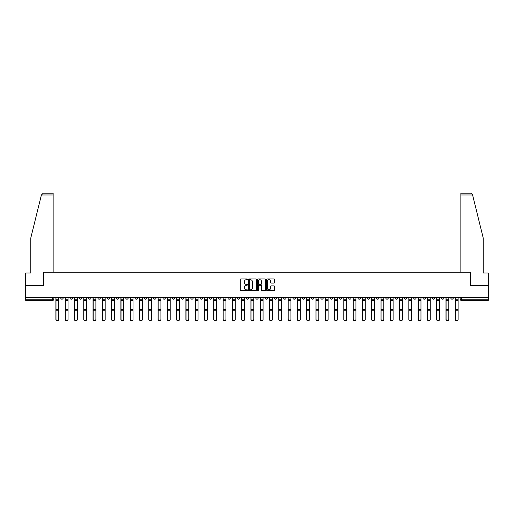 <?xml version="1.0" encoding="UTF-8"?>
<svg xmlns="http://www.w3.org/2000/svg" width="514" height="514" viewBox="0 0 514 514"><rect width="100%" height="100%" fill="white"/><g stroke="black" fill="none" stroke-linecap="round" stroke-linejoin="round"><path stroke-width="0.77" d="M247.472 279.34A0.411 0.411 0 0 0 247.067 278.929L240.854 278.929A0.585 0.585 0 0 0 240.269 279.513L240.269 290.031A0.585 0.585 0 0 0 240.854 290.616L247.067 290.616A0.411 0.411 0 0 0 247.472 290.211A0.411 0.411 0 0 0 247.067 289.8L246.264 289.8A1.87 1.87 0 0 1 244.394 287.93L244.394 287.056A1.87 1.87 0 0 1 246.264 285.186L247.067 285.186A0.411 0.411 0 0 0 247.472 284.775A0.411 0.411 0 0 0 247.067 284.364L246.264 284.364A1.87 1.87 0 0 1 244.394 282.494L244.394 281.621A1.87 1.87 0 0 1 246.264 279.751L247.067 279.751A0.411 0.411 0 0 0 247.472 279.34M367.259 297.336L367.259 297.991L369.643 297.991A1.189 1.189 0 0 1 368.454 299.18A1.189 1.189 0 0 1 367.259 297.991L367.259 297.336M311.535 297.336L311.535 297.991L313.919 297.991A1.189 1.189 0 0 1 312.724 299.18A1.189 1.189 0 0 1 311.535 297.991L311.535 297.336M302.245 297.336L302.245 297.991L304.629 297.991A1.189 1.189 0 0 1 303.44 299.18A1.189 1.189 0 0 1 302.245 297.991L302.245 297.336M246.521 297.336L246.521 297.991L248.904 297.991A1.189 1.189 0 0 1 247.709 299.18A1.189 1.189 0 0 1 246.521 297.991L246.521 297.336M237.237 297.336L237.237 297.991L239.614 297.991A1.189 1.189 0 0 1 238.425 299.18A1.189 1.189 0 0 1 237.237 297.991L237.237 297.336M227.946 297.336L227.946 297.991L230.33 297.991A1.189 1.189 0 0 1 229.135 299.18A1.189 1.189 0 0 1 227.946 297.991L227.946 297.336M209.371 297.336L209.371 297.991L211.755 297.991A1.189 1.189 0 0 1 210.56 299.18A1.189 1.189 0 0 1 209.371 297.991L209.371 297.336M190.797 297.991L190.797 297.336L190.797 297.991A1.189 1.189 0 0 0 191.985 299.18A1.189 1.189 0 0 1 190.797 297.991L193.174 297.991A1.189 1.189 0 0 1 191.985 299.18A1.189 1.189 0 0 0 193.174 297.991L193.174 297.336L193.174 297.991M181.506 297.991L181.506 297.336L181.506 297.991A1.189 1.189 0 0 0 182.701 299.18A1.189 1.189 0 0 1 181.506 297.991L183.89 297.991A1.189 1.189 0 0 1 182.701 299.18M172.222 297.991L172.222 297.336L172.222 297.991A1.189 1.189 0 0 0 173.411 299.18A1.189 1.189 0 0 1 172.222 297.991L174.599 297.991A1.189 1.189 0 0 1 173.411 299.18A1.189 1.189 0 0 0 174.599 297.991L174.599 297.336L174.599 297.991M162.932 297.336L162.932 297.991L165.315 297.991A1.189 1.189 0 0 1 164.12 299.18A1.189 1.189 0 0 1 162.932 297.991L162.932 297.336M153.647 297.336L153.647 297.991L156.025 297.991A1.189 1.189 0 0 1 154.836 299.18A1.189 1.189 0 0 1 153.647 297.991L153.647 297.336M144.357 297.336L144.357 297.991L146.741 297.991A1.189 1.189 0 0 1 145.546 299.18A1.189 1.189 0 0 1 144.357 297.991L144.357 297.336M135.066 297.991L135.066 297.336L135.066 297.991A1.189 1.189 0 0 0 136.261 299.18A1.189 1.189 0 0 1 135.066 297.991L137.45 297.991A1.189 1.189 0 0 1 136.261 299.18M116.492 297.991L116.492 297.336L116.492 297.991A1.189 1.189 0 0 0 117.687 299.18A1.189 1.189 0 0 1 116.492 297.991L118.875 297.991A1.189 1.189 0 0 1 117.687 299.18A1.189 1.189 0 0 0 118.875 297.991L118.875 297.336L118.875 297.991M107.208 297.991L107.208 297.336L107.208 297.991A1.189 1.189 0 0 0 108.396 299.18A1.189 1.189 0 0 1 107.208 297.991L109.585 297.991A1.189 1.189 0 0 1 108.396 299.18A1.189 1.189 0 0 0 109.585 297.991L109.585 297.336L109.585 297.991M97.917 297.991L97.917 297.336L97.917 297.991A1.189 1.189 0 0 0 99.106 299.18A1.189 1.189 0 0 1 97.917 297.991L100.301 297.991A1.189 1.189 0 0 1 99.106 299.18A1.189 1.189 0 0 0 100.301 297.991L100.301 297.336L100.301 297.991M88.633 297.991L88.633 297.336L88.633 297.991A1.189 1.189 0 0 0 89.822 299.18A1.189 1.189 0 0 1 88.633 297.991L91.01 297.991A1.189 1.189 0 0 1 89.822 299.18M79.342 297.991L79.342 297.336L79.342 297.991A1.189 1.189 0 0 0 80.531 299.18A1.189 1.189 0 0 1 79.342 297.991L81.726 297.991A1.189 1.189 0 0 1 80.531 299.18A1.189 1.189 0 0 0 81.726 297.991L81.726 297.336L81.726 297.991M70.052 297.991L70.052 297.336L70.052 297.991A1.189 1.189 0 0 0 71.247 299.18A1.189 1.189 0 0 1 70.052 297.991L72.435 297.991A1.189 1.189 0 0 1 71.247 299.18A1.189 1.189 0 0 0 72.435 297.991L72.435 297.336L72.435 297.991M274.078 283.053A0.585 0.585 0 0 0 274.662 282.469L274.662 279.513A0.585 0.585 0 0 0 274.078 278.929L267.184 278.929A0.585 0.585 0 0 0 266.599 279.513L266.599 290.031A0.585 0.585 0 0 0 267.184 290.616L274.078 290.616A0.585 0.585 0 0 0 274.662 290.031L274.662 286.471A0.585 0.585 0 0 0 274.078 285.887L271.129 285.887A0.585 0.585 0 0 0 270.544 286.471L270.544 288.238A1.561 1.561 0 0 1 268.983 289.8A1.561 1.561 0 0 1 267.415 288.238L267.415 281.312A1.561 1.561 0 0 1 268.983 279.751A1.561 1.561 0 0 1 270.544 281.312L270.544 282.469A0.585 0.585 0 0 0 271.129 283.053L274.078 283.053M41.396 194.992L43.234 193.206L53.148 193.206L53.148 194.992L41.396 194.992L30.821 237.86L30.821 272.985L25.7 272.985L25.7 285.488L43.439 285.488L43.439 272.214L470.561 272.214L470.561 285.488L488.3 285.488L488.3 297.336L25.7 297.336L25.7 299.18L53.861 299.18L53.861 297.336L53.861 299.18A1.189 1.189 0 0 1 52.672 300.375L25.7 300.375L25.7 299.18M25.7 285.488L25.7 297.336M256.486 279.513A0.585 0.585 0 0 0 255.901 278.929L249.007 278.929A0.585 0.585 0 0 0 248.423 279.513L248.423 290.031A0.585 0.585 0 0 0 249.007 290.616L255.901 290.616A0.585 0.585 0 0 0 256.486 290.031L256.486 279.513M258.099 278.929L264.993 278.929A0.585 0.585 0 0 1 265.577 279.513L265.577 290.031A0.585 0.585 0 0 1 264.993 290.616L262.037 290.616A0.585 0.585 0 0 1 261.459 290.031L261.459 285.771A0.585 0.585 0 0 0 260.874 285.186L258.915 285.186A0.585 0.585 0 0 0 258.33 285.771L258.33 290.211A0.411 0.411 0 0 1 257.919 290.616A0.411 0.411 0 0 1 257.514 290.211L257.514 279.513A0.585 0.585 0 0 1 258.099 278.929M460.139 297.336L460.139 299.18L488.3 299.18L488.3 300.375L461.328 300.375A1.189 1.189 0 0 1 460.139 299.18M488.3 297.336L488.3 299.18M453.232 297.336L453.232 297.991A1.189 1.189 0 0 1 452.044 299.18A1.189 1.189 0 0 1 450.849 297.991L453.232 297.991M450.849 297.336L450.849 297.991M443.948 297.336L443.948 297.991A1.189 1.189 0 0 1 442.753 299.18A1.189 1.189 0 0 1 441.565 297.991A1.189 1.189 0 0 0 442.753 299.18A1.189 1.189 0 0 0 443.948 297.991L441.565 297.991L441.565 297.336M434.658 297.336L434.658 297.991A1.189 1.189 0 0 1 433.469 299.18A1.189 1.189 0 0 1 432.274 297.991L434.658 297.991M432.274 297.336L432.274 297.991M425.367 297.336L425.367 297.991A1.189 1.189 0 0 1 424.178 299.18A1.189 1.189 0 0 1 422.99 297.991L425.367 297.991M422.99 297.336L422.99 297.991M416.083 297.991L416.083 297.336L416.083 297.991A1.189 1.189 0 0 1 414.894 299.18A1.189 1.189 0 0 1 413.699 297.991L416.083 297.991A1.189 1.189 0 0 1 414.894 299.18M413.699 297.336L413.699 297.991M406.792 297.336L406.792 297.991A1.189 1.189 0 0 1 405.604 299.18A1.189 1.189 0 0 1 404.415 297.991A1.189 1.189 0 0 0 405.604 299.18M404.415 297.336L404.415 297.991L406.792 297.991M397.508 297.336L397.508 297.991A1.189 1.189 0 0 1 396.313 299.18A1.189 1.189 0 0 1 395.125 297.991L397.508 297.991A1.189 1.189 0 0 1 396.313 299.18M395.125 297.336L395.125 297.991M388.218 297.336L388.218 297.991A1.189 1.189 0 0 1 387.029 299.18A1.189 1.189 0 0 1 385.841 297.991A1.189 1.189 0 0 0 387.029 299.18M385.841 297.336L385.841 297.991L388.218 297.991M378.934 297.336L378.934 297.991A1.189 1.189 0 0 1 377.739 299.18A1.189 1.189 0 0 1 376.55 297.991L378.934 297.991M376.55 297.336L376.55 297.991M369.643 297.336L369.643 297.991A1.189 1.189 0 0 1 368.454 299.18M360.353 297.336L360.353 297.991A1.189 1.189 0 0 1 359.164 299.18A1.189 1.189 0 0 1 357.975 297.991L360.353 297.991M357.975 297.336L357.975 297.991M351.068 297.336L351.068 297.991A1.189 1.189 0 0 1 349.88 299.18A1.189 1.189 0 0 1 348.685 297.991L351.068 297.991M348.685 297.336L348.685 297.991M341.778 297.336L341.778 297.991A1.189 1.189 0 0 1 340.589 299.18A1.189 1.189 0 0 1 339.401 297.991A1.189 1.189 0 0 0 340.589 299.18M339.401 297.336L339.401 297.991L341.778 297.991M332.494 297.336L332.494 297.991A1.189 1.189 0 0 1 331.299 299.18A1.189 1.189 0 0 1 330.11 297.991L332.494 297.991M330.11 297.336L330.11 297.991M323.203 297.336L323.203 297.991A1.189 1.189 0 0 1 322.015 299.18A1.189 1.189 0 0 1 320.826 297.991L323.203 297.991M320.826 297.336L320.826 297.991M313.919 297.336L313.919 297.991M304.629 297.336L304.629 297.991L304.629 297.336M295.344 297.336L295.344 297.991A1.189 1.189 0 0 1 294.149 299.18A1.189 1.189 0 0 1 292.961 297.991L295.344 297.991M292.961 297.336L292.961 297.991M286.054 297.336L286.054 297.991A1.189 1.189 0 0 1 284.865 299.18A1.189 1.189 0 0 1 283.67 297.991L286.054 297.991M283.67 297.336L283.67 297.991M276.763 297.336L276.763 297.991A1.189 1.189 0 0 1 275.575 299.18A1.189 1.189 0 0 1 274.386 297.991L276.763 297.991M274.386 297.336L274.386 297.991M267.479 297.336L267.479 297.991A1.189 1.189 0 0 1 266.291 299.18A1.189 1.189 0 0 1 265.096 297.991L267.479 297.991M265.096 297.336L265.096 297.991M258.189 297.336L258.189 297.991A1.189 1.189 0 0 1 257 299.18A1.189 1.189 0 0 1 255.811 297.991L258.189 297.991M255.811 297.336L255.811 297.991M248.904 297.336L248.904 297.991A1.189 1.189 0 0 1 247.709 299.18M239.614 297.336L239.614 297.991M230.33 297.991L230.33 297.336L230.33 297.991A1.189 1.189 0 0 1 229.135 299.18M221.039 297.336L221.039 297.991A1.189 1.189 0 0 1 219.851 299.18A1.189 1.189 0 0 1 218.656 297.991A1.189 1.189 0 0 0 219.851 299.18A1.189 1.189 0 0 0 221.039 297.991L218.656 297.991L218.656 297.336M211.755 297.991L211.755 297.336L211.755 297.991A1.189 1.189 0 0 1 210.56 299.18M202.465 297.336L202.465 297.991A1.189 1.189 0 0 1 201.276 299.18A1.189 1.189 0 0 1 200.081 297.991A1.189 1.189 0 0 0 201.276 299.18M200.081 297.336L200.081 297.991L202.465 297.991M183.89 297.336L183.89 297.991L183.89 297.336M165.315 297.991L165.315 297.336L165.315 297.991A1.189 1.189 0 0 1 164.12 299.18M156.025 297.991L156.025 297.336L156.025 297.991A1.189 1.189 0 0 1 154.836 299.18M146.741 297.991L146.741 297.336L146.741 297.991A1.189 1.189 0 0 1 145.546 299.18M137.45 297.336L137.45 297.991L137.45 297.336M128.159 297.991L128.159 297.336L128.159 297.991A1.189 1.189 0 0 1 126.971 299.18A1.189 1.189 0 0 1 125.782 297.991L128.159 297.991A1.189 1.189 0 0 1 126.971 299.18M125.782 297.336L125.782 297.991M91.01 297.336L91.01 297.991L91.01 297.336M63.151 297.336L63.151 297.991A1.189 1.189 0 0 1 61.956 299.18A1.189 1.189 0 0 1 60.768 297.991A1.189 1.189 0 0 0 61.956 299.18A1.189 1.189 0 0 0 63.151 297.991L63.151 297.336M60.768 297.336L60.768 297.991L63.151 297.991M52.672 297.336L52.672 300.375A1.189 1.189 0 0 0 53.861 299.18M249.65 279.751A0.411 0.411 0 0 0 249.245 280.156L249.245 289.388A0.411 0.411 0 0 0 249.65 289.8L250.498 289.8A1.87 1.87 0 0 0 252.368 287.93L252.368 281.621A1.87 1.87 0 0 0 250.498 279.751L249.65 279.751M261.459 281.344A1.561 1.561 0 0 0 259.891 279.777A1.561 1.561 0 0 0 258.33 281.344L258.33 283.779A0.585 0.585 0 0 0 258.915 284.364L260.874 284.364A0.585 0.585 0 0 0 261.459 283.779L261.459 281.344M55.885 297.336L55.885 319.477A1.369 1.317 180 0 0 57.311 320.794M58.744 319.265L58.744 319.477A1.369 1.317 180 0 1 57.375 320.794A1.369 1.317 180 0 1 56.007 319.477L56.007 319.265A1.369 1.317 0 0 0 57.375 320.588A1.369 1.317 0 0 0 58.744 319.265L58.744 310.784L56.007 310.784L56.007 319.265M56.007 297.336L56.007 310.784M58.744 297.336L58.744 310.784M65.175 297.336L65.175 319.477A1.369 1.317 180 0 0 66.602 320.794M74.459 297.336L74.459 319.477A1.369 1.317 180 0 0 75.892 320.794M53.148 272.214L53.148 194.992M43.382 285.488L43.439 272.214M488.3 285.488L488.3 272.985L483.179 272.985L483.179 237.86L472.501 194.568L470.766 193.206L460.852 193.206L460.852 272.214M470.618 285.488L470.561 272.214M68.028 319.265L68.028 319.477A1.369 1.317 180 0 1 66.659 320.794A1.369 1.317 180 0 1 65.291 319.477L65.291 319.265A1.369 1.317 0 0 0 66.659 320.588A1.369 1.317 0 0 0 68.028 319.265L68.028 310.784L65.291 310.784L65.291 319.265M65.291 297.336L65.291 310.784M68.028 297.336L68.028 310.784M77.318 319.265L77.318 319.477A1.369 1.317 180 0 1 75.95 320.794A1.369 1.317 180 0 1 74.581 319.477L74.581 319.265A1.369 1.317 0 0 0 75.95 320.588A1.369 1.317 0 0 0 77.318 319.265L77.318 310.784L74.581 310.784L74.581 319.265M74.581 297.336L74.581 310.784M77.318 297.336L77.318 310.784M83.75 297.336L83.75 319.477A1.369 1.317 180 0 0 85.176 320.794M93.034 297.336L93.034 319.477A1.369 1.317 180 0 0 94.467 320.794M102.325 297.336L102.325 319.477A1.369 1.317 180 0 0 103.751 320.794M86.609 319.265L86.609 319.477A1.369 1.317 180 0 1 85.234 320.794A1.369 1.317 180 0 1 83.866 319.477L83.866 319.265A1.369 1.317 0 0 0 85.234 320.588A1.369 1.317 0 0 0 86.609 319.265L86.609 310.784L83.866 310.784L83.866 319.265M83.866 297.336L83.866 310.784M86.609 297.336L86.609 310.784M95.893 319.265L95.893 319.477A1.369 1.317 180 0 1 94.525 320.794A1.369 1.317 180 0 1 93.156 319.477L93.156 319.265A1.369 1.317 0 0 0 94.525 320.588A1.369 1.317 0 0 0 95.893 319.265L95.893 310.784L93.156 310.784L93.156 319.265M93.156 297.336L93.156 310.784M95.893 297.336L95.893 310.784M105.184 319.265L105.184 319.477A1.369 1.317 180 0 1 103.815 320.794A1.369 1.317 180 0 1 102.44 319.477L102.44 319.265A1.369 1.317 0 0 0 103.815 320.588A1.369 1.317 0 0 0 105.184 319.265L105.184 310.784L102.44 310.784L102.44 319.265M102.44 297.336L102.44 310.784M105.184 297.336L105.184 310.784M111.609 297.336L111.609 319.477A1.369 1.317 180 0 0 113.041 320.794M114.468 319.265L114.468 319.477A1.369 1.317 180 0 1 113.099 320.794A1.369 1.317 180 0 1 111.731 319.477L111.731 319.265A1.369 1.317 0 0 0 113.099 320.588A1.369 1.317 0 0 0 114.468 319.265L114.468 310.784L111.731 310.784L111.731 319.265M111.731 297.336L111.731 310.784M114.468 297.336L114.468 310.784M120.899 297.336L120.899 319.477A1.369 1.317 180 0 0 122.326 320.794M123.758 319.265L123.758 319.477A1.369 1.317 180 0 1 122.39 320.794A1.369 1.317 180 0 1 121.021 319.477L121.021 319.265A1.369 1.317 0 0 0 122.39 320.588A1.369 1.317 0 0 0 123.758 319.265L123.758 310.784L121.021 310.784L121.021 319.265M121.021 297.336L121.021 310.784M123.758 297.336L123.758 310.784M130.19 297.336L130.19 319.477A1.369 1.317 180 0 0 131.616 320.794M133.042 319.265L133.042 319.477A1.369 1.317 180 0 1 131.674 320.794A1.369 1.317 180 0 1 130.305 319.477L130.305 319.265A1.369 1.317 0 0 0 131.674 320.588A1.369 1.317 0 0 0 133.042 319.265L133.042 310.784L130.305 310.784L130.305 319.265M130.305 297.336L130.305 310.784M133.042 297.336L133.042 310.784M139.474 297.336L139.474 319.477A1.369 1.317 180 0 0 140.907 320.794M142.333 319.265L142.333 319.477A1.369 1.317 180 0 1 140.964 320.794A1.369 1.317 180 0 1 139.596 319.477L139.596 319.265A1.369 1.317 0 0 0 140.964 320.588A1.369 1.317 0 0 0 142.333 319.265L142.333 310.784L139.596 310.784L139.596 319.265M139.596 297.336L139.596 310.784M142.333 297.336L142.333 310.784M148.764 297.336L148.764 319.477A1.369 1.317 180 0 0 150.191 320.794M151.617 319.265L151.617 319.477A1.369 1.317 180 0 1 150.249 320.794A1.369 1.317 180 0 1 148.88 319.477L148.88 319.265A1.369 1.317 0 0 0 150.249 320.588A1.369 1.317 0 0 0 151.617 319.265L151.617 310.784L148.88 310.784L148.88 319.265M148.88 297.336L148.88 310.784M151.617 297.336L151.617 310.784M158.049 297.336L158.049 319.477A1.369 1.317 180 0 0 159.481 320.794M160.908 319.265L160.908 319.477A1.369 1.317 180 0 1 159.539 320.794A1.369 1.317 180 0 1 158.171 319.477L158.171 319.265A1.369 1.317 0 0 0 159.539 320.588A1.369 1.317 0 0 0 160.908 319.265L160.908 310.784L158.171 310.784L158.171 319.265M158.171 297.336L158.171 310.784M160.908 297.336L160.908 310.784M167.339 297.336L167.339 319.477A1.369 1.317 180 0 0 168.765 320.794M170.198 319.265L170.198 319.477A1.369 1.317 180 0 1 168.823 320.794A1.369 1.317 180 0 1 167.455 319.477L167.455 319.265A1.369 1.317 0 0 0 168.823 320.588A1.369 1.317 0 0 0 170.198 319.265L170.198 310.784L167.455 310.784L167.455 319.265M167.455 297.336L167.455 310.784M170.198 297.336L170.198 310.784M176.623 297.336L176.623 319.477A1.369 1.317 180 0 0 178.056 320.794M179.482 319.265L179.482 319.477A1.369 1.317 180 0 1 178.114 320.794A1.369 1.317 180 0 1 176.745 319.477L176.745 319.265A1.369 1.317 0 0 0 178.114 320.588A1.369 1.317 0 0 0 179.482 319.265L179.482 310.784L176.745 310.784L176.745 319.265M176.745 297.336L176.745 310.784M179.482 297.336L179.482 310.784M185.914 297.336L185.914 319.477A1.369 1.317 180 0 0 187.34 320.794M188.773 319.265L188.773 319.477A1.369 1.317 180 0 1 187.404 320.794A1.369 1.317 180 0 1 186.029 319.477L186.029 319.265A1.369 1.317 0 0 0 187.404 320.588A1.369 1.317 0 0 0 188.773 319.265L188.773 310.784L186.029 310.784L186.029 319.265M186.029 297.336L186.029 310.784M188.773 297.336L188.773 310.784M195.198 297.336L195.198 319.477A1.369 1.317 180 0 0 196.631 320.794M198.057 319.265L198.057 319.477A1.369 1.317 180 0 1 196.689 320.794A1.369 1.317 180 0 1 195.32 319.477L195.32 319.265A1.369 1.317 0 0 0 196.689 320.588A1.369 1.317 0 0 0 198.057 319.265L198.057 310.784L195.32 310.784L195.32 319.265M195.32 297.336L195.32 310.784M198.057 297.336L198.057 310.784M204.488 297.336L204.488 319.477A1.369 1.317 180 0 0 205.915 320.794M207.348 319.265L207.348 319.477A1.369 1.317 180 0 1 205.979 320.794A1.369 1.317 180 0 1 204.611 319.477L204.611 319.265A1.369 1.317 0 0 0 205.979 320.588A1.369 1.317 0 0 0 207.348 319.265L207.348 310.784L204.611 310.784L204.611 319.265M204.611 297.336L204.611 310.784M207.348 297.336L207.348 310.784M213.779 297.336L213.779 319.477A1.369 1.317 180 0 0 215.205 320.794M216.632 319.265L216.632 319.477A1.369 1.317 180 0 1 215.263 320.794A1.369 1.317 180 0 1 213.895 319.477L213.895 319.265A1.369 1.317 0 0 0 215.263 320.588A1.369 1.317 0 0 0 216.632 319.265L216.632 310.784L213.895 310.784L213.895 319.265M213.895 297.336L213.895 310.784M216.632 297.336L216.632 310.784M223.063 297.336L223.063 319.477A1.369 1.317 180 0 0 224.496 320.794M225.922 319.265L225.922 319.477A1.369 1.317 180 0 1 224.554 320.794A1.369 1.317 180 0 1 223.185 319.477L223.185 319.265A1.369 1.317 0 0 0 224.554 320.588A1.369 1.317 0 0 0 225.922 319.265L225.922 310.784L223.185 310.784L223.185 319.265M223.185 297.336L223.185 310.784M225.922 297.336L225.922 310.784M232.354 297.336L232.354 319.477A1.369 1.317 180 0 0 233.78 320.794M235.206 319.265L235.206 319.477A1.369 1.317 180 0 1 233.838 320.794A1.369 1.317 180 0 1 232.469 319.477L232.469 319.265A1.369 1.317 0 0 0 233.838 320.588A1.369 1.317 0 0 0 235.206 319.265L235.206 310.784L232.469 310.784L232.469 319.265M232.469 297.336L232.469 310.784M235.206 297.336L235.206 310.784M241.638 297.336L241.638 319.477A1.369 1.317 180 0 0 243.071 320.794M244.497 319.265L244.497 319.477A1.369 1.317 180 0 1 243.128 320.794A1.369 1.317 180 0 1 241.76 319.477L241.76 319.265A1.369 1.317 0 0 0 243.128 320.588A1.369 1.317 0 0 0 244.497 319.265L244.497 310.784L241.76 310.784L241.76 319.265M241.76 297.336L241.76 310.784M244.497 297.336L244.497 310.784M250.928 297.336L250.928 319.477A1.369 1.317 180 0 0 252.355 320.794M253.787 319.265L253.787 319.477A1.369 1.317 180 0 1 252.413 320.794A1.369 1.317 180 0 1 251.044 319.477L251.044 319.265A1.369 1.317 0 0 0 252.413 320.588A1.369 1.317 0 0 0 253.787 319.265L253.787 310.784L251.044 310.784L251.044 319.265M251.044 297.336L251.044 310.784M253.787 297.336L253.787 310.784M260.212 297.336L260.212 319.477A1.369 1.317 180 0 0 261.645 320.794M263.072 319.265L263.072 319.477A1.369 1.317 180 0 1 261.703 320.794A1.369 1.317 180 0 1 260.335 319.477L260.335 319.265A1.369 1.317 0 0 0 261.703 320.588A1.369 1.317 0 0 0 263.072 319.265L263.072 310.784L260.335 310.784L260.335 319.265M260.335 297.336L260.335 310.784M263.072 297.336L263.072 310.784M269.503 297.336L269.503 319.477A1.369 1.317 180 0 0 270.929 320.794M272.362 319.265L272.362 319.477A1.369 1.317 180 0 1 270.994 320.794A1.369 1.317 180 0 1 269.619 319.477L269.619 319.265A1.369 1.317 0 0 0 270.994 320.588A1.369 1.317 0 0 0 272.362 319.265L272.362 310.784L269.619 310.784L269.619 319.265M269.619 297.336L269.619 310.784M272.362 297.336L272.362 310.784M278.794 297.336L278.794 319.477A1.369 1.317 180 0 0 280.22 320.794M281.646 319.265L281.646 319.477A1.369 1.317 180 0 1 280.278 320.794A1.369 1.317 180 0 1 278.909 319.477L278.909 319.265A1.369 1.317 0 0 0 280.278 320.588A1.369 1.317 0 0 0 281.646 319.265L281.646 310.784L278.909 310.784L278.909 319.265M278.909 297.336L278.909 310.784M281.646 297.336L281.646 310.784M288.078 297.336L288.078 319.477A1.369 1.317 180 0 0 289.504 320.794M290.937 319.265L290.937 319.477A1.369 1.317 180 0 1 289.568 320.794A1.369 1.317 180 0 1 288.2 319.477L288.2 319.265A1.369 1.317 0 0 0 289.568 320.588A1.369 1.317 0 0 0 290.937 319.265L290.937 310.784L288.2 310.784L288.2 319.265M288.2 297.336L288.2 310.784M290.937 297.336L290.937 310.784M297.368 297.336L297.368 319.477A1.369 1.317 180 0 0 298.795 320.794M300.221 319.265L300.221 319.477A1.369 1.317 180 0 1 298.852 320.794A1.369 1.317 180 0 1 297.484 319.477L297.484 319.265A1.369 1.317 0 0 0 298.852 320.588A1.369 1.317 0 0 0 300.221 319.265L300.221 310.784L297.484 310.784L297.484 319.265M297.484 297.336L297.484 310.784M300.221 297.336L300.221 310.784M306.652 297.336L306.652 319.477A1.369 1.317 180 0 0 308.085 320.794M309.512 319.265L309.512 319.477A1.369 1.317 180 0 1 308.143 320.794A1.369 1.317 180 0 1 306.774 319.477L306.774 319.265A1.369 1.317 0 0 0 308.143 320.588A1.369 1.317 0 0 0 309.512 319.265L309.512 310.784L306.774 310.784L306.774 319.265M306.774 297.336L306.774 310.784M309.512 297.336L309.512 310.784M315.943 297.336L315.943 319.477A1.369 1.317 180 0 0 317.369 320.794M318.802 319.265L318.802 319.477A1.369 1.317 180 0 1 317.427 320.794A1.369 1.317 180 0 1 316.059 319.477L316.059 319.265A1.369 1.317 0 0 0 317.427 320.588A1.369 1.317 0 0 0 318.802 319.265L318.802 310.784L316.059 310.784L316.059 319.265M316.059 297.336L316.059 310.784M318.802 297.336L318.802 310.784M325.227 297.336L325.227 319.477A1.369 1.317 180 0 0 326.66 320.794M328.086 319.265L328.086 319.477A1.369 1.317 180 0 1 326.718 320.794A1.369 1.317 180 0 1 325.349 319.477L325.349 319.265A1.369 1.317 0 0 0 326.718 320.588A1.369 1.317 0 0 0 328.086 319.265L328.086 310.784L325.349 310.784L325.349 319.265M325.349 297.336L325.349 310.784M328.086 297.336L328.086 310.784M334.518 297.336L334.518 319.477A1.369 1.317 180 0 0 335.944 320.794M337.377 319.265L337.377 319.477A1.369 1.317 180 0 1 336.008 320.794A1.369 1.317 180 0 1 334.633 319.477L334.633 319.265A1.369 1.317 0 0 0 336.008 320.588A1.369 1.317 0 0 0 337.377 319.265L337.377 310.784L334.633 310.784L334.633 319.265M334.633 297.336L334.633 310.784M337.377 297.336L337.377 310.784M343.802 297.336L343.802 319.477A1.369 1.317 180 0 0 345.235 320.794M346.661 319.265L346.661 319.477A1.369 1.317 180 0 1 345.292 320.794A1.369 1.317 180 0 1 343.924 319.477L343.924 319.265A1.369 1.317 0 0 0 345.292 320.588A1.369 1.317 0 0 0 346.661 319.265L346.661 310.784L343.924 310.784L343.924 319.265M343.924 297.336L343.924 310.784M346.661 297.336L346.661 310.784M353.092 297.336L353.092 319.477A1.369 1.317 180 0 0 354.519 320.794M355.951 319.265L355.951 319.477A1.369 1.317 180 0 1 354.583 320.794A1.369 1.317 180 0 1 353.214 319.477L353.214 319.265A1.369 1.317 0 0 0 354.583 320.588A1.369 1.317 0 0 0 355.951 319.265L355.951 310.784L353.214 310.784L353.214 319.265M353.214 297.336L353.214 310.784M355.951 297.336L355.951 310.784M362.383 297.336L362.383 319.477A1.369 1.317 180 0 0 363.809 320.794M365.236 319.265L365.236 319.477A1.369 1.317 180 0 1 363.867 320.794A1.369 1.317 180 0 1 362.498 319.477L362.498 319.265A1.369 1.317 0 0 0 363.867 320.588A1.369 1.317 0 0 0 365.236 319.265L365.236 310.784L362.498 310.784L362.498 319.265M362.498 297.336L362.498 310.784M365.236 297.336L365.236 310.784M371.667 297.336L371.667 319.477A1.369 1.317 180 0 0 373.093 320.794M374.526 319.265L374.526 319.477A1.369 1.317 180 0 1 373.158 320.794A1.369 1.317 180 0 1 371.789 319.477L371.789 319.265A1.369 1.317 0 0 0 373.158 320.588A1.369 1.317 0 0 0 374.526 319.265L374.526 310.784L371.789 310.784L371.789 319.265M371.789 297.336L371.789 310.784M374.526 297.336L374.526 310.784M380.958 297.336L380.958 319.477A1.369 1.317 180 0 0 382.384 320.794M383.81 319.265L383.81 319.477A1.369 1.317 180 0 1 382.442 320.794A1.369 1.317 180 0 1 381.073 319.477L381.073 319.265A1.369 1.317 0 0 0 382.442 320.588A1.369 1.317 0 0 0 383.81 319.265L383.81 310.784L381.073 310.784L381.073 319.265M381.073 297.336L381.073 310.784M383.81 297.336L383.81 310.784M390.242 297.336L390.242 319.477A1.369 1.317 180 0 0 391.674 320.794M393.101 319.265L393.101 319.477A1.369 1.317 180 0 1 391.732 320.794A1.369 1.317 180 0 1 390.364 319.477L390.364 319.265A1.369 1.317 0 0 0 391.732 320.588A1.369 1.317 0 0 0 393.101 319.265L393.101 310.784L390.364 310.784L390.364 319.265M390.364 297.336L390.364 310.784M393.101 297.336L393.101 310.784M399.532 297.336L399.532 319.477A1.369 1.317 180 0 0 400.959 320.794M402.391 319.265L402.391 319.477A1.369 1.317 180 0 1 401.016 320.794A1.369 1.317 180 0 1 399.648 319.477L399.648 319.265A1.369 1.317 0 0 0 401.016 320.588A1.369 1.317 0 0 0 402.391 319.265L402.391 310.784L399.648 310.784L399.648 319.265M399.648 297.336L399.648 310.784M402.391 297.336L402.391 310.784M408.816 297.336L408.816 319.477A1.369 1.317 180 0 0 410.249 320.794M411.675 319.265L411.675 319.477A1.369 1.317 180 0 1 410.307 320.794A1.369 1.317 180 0 1 408.938 319.477L408.938 319.265A1.369 1.317 0 0 0 410.307 320.588A1.369 1.317 0 0 0 411.675 319.265L411.675 310.784L408.938 310.784L408.938 319.265M408.938 297.336L408.938 310.784M411.675 297.336L411.675 310.784M418.107 297.336L418.107 319.477A1.369 1.317 180 0 0 419.533 320.794M420.966 319.265L420.966 319.477A1.369 1.317 180 0 1 419.597 320.794A1.369 1.317 180 0 1 418.223 319.477L418.223 319.265A1.369 1.317 0 0 0 419.597 320.588A1.369 1.317 0 0 0 420.966 319.265L420.966 310.784L418.223 310.784L418.223 319.265M418.223 297.336L418.223 310.784M420.966 297.336L420.966 310.784M427.391 297.336L427.391 319.477A1.369 1.317 180 0 0 428.824 320.794M430.25 319.265L430.25 319.477A1.369 1.317 180 0 1 428.882 320.794A1.369 1.317 180 0 1 427.513 319.477L427.513 319.265A1.369 1.317 0 0 0 428.882 320.588A1.369 1.317 0 0 0 430.25 319.265L430.25 310.784L427.513 310.784L427.513 319.265M427.513 297.336L427.513 310.784M430.25 297.336L430.25 310.784M436.682 297.336L436.682 319.477A1.369 1.317 180 0 0 438.108 320.794M439.541 319.265L439.541 319.477A1.369 1.317 180 0 1 438.172 320.794A1.369 1.317 180 0 1 436.804 319.477L436.804 319.265A1.369 1.317 0 0 0 438.172 320.588A1.369 1.317 0 0 0 439.541 319.265L439.541 310.784L436.804 310.784L436.804 319.265M436.804 297.336L436.804 310.784M439.541 297.336L439.541 310.784M445.972 297.336L445.972 319.477A1.369 1.317 180 0 0 447.398 320.794M448.825 319.265L448.825 319.477A1.369 1.317 180 0 1 447.456 320.794A1.369 1.317 180 0 1 446.088 319.477L446.088 319.265A1.369 1.317 0 0 0 447.456 320.588A1.369 1.317 0 0 0 448.825 319.265L448.825 310.784L446.088 310.784L446.088 319.265M446.088 297.336L446.088 310.784M448.825 297.336L448.825 310.784M455.256 297.336L455.256 319.477A1.369 1.317 180 0 0 456.689 320.794M458.115 319.265L458.115 319.477A1.369 1.317 180 0 1 456.747 320.794A1.369 1.317 180 0 1 455.378 319.477L455.378 319.265A1.369 1.317 0 0 0 456.747 320.588A1.369 1.317 0 0 0 458.115 319.265L458.115 310.784L455.378 310.784L455.378 319.265M455.378 297.336L455.378 310.784M458.115 297.336L458.115 310.784M461.328 297.336L461.328 300.375M55.885 299.18L58.744 299.18M58.744 309.351L56.007 309.351M58.744 300.619L56.007 300.619M65.175 299.18L68.028 299.18M74.459 299.18L77.318 299.18M472.604 194.992L460.852 194.992M68.028 309.351L65.291 309.351M68.028 300.619L65.291 300.619M77.318 309.351L74.581 309.351M77.318 300.619L74.581 300.619M83.75 299.18L86.609 299.18M93.034 299.18L95.893 299.18M102.325 299.18L105.184 299.18M86.609 309.351L83.866 309.351M86.609 300.619L83.866 300.619M95.893 309.351L93.156 309.351M95.893 300.619L93.156 300.619M105.184 309.351L102.44 309.351M105.184 300.619L102.44 300.619M111.609 299.18L114.468 299.18M114.468 309.351L111.731 309.351M114.468 300.619L111.731 300.619M120.899 299.18L123.758 299.18M123.758 309.351L121.021 309.351M123.758 300.619L121.021 300.619M130.19 299.18L133.042 299.18M133.042 309.351L130.305 309.351M133.042 300.619L130.305 300.619M139.474 299.18L142.333 299.18M142.333 309.351L139.596 309.351M142.333 300.619L139.596 300.619M148.764 299.18L151.617 299.18M151.617 309.351L148.88 309.351M151.617 300.619L148.88 300.619M158.049 299.18L160.908 299.18M160.908 309.351L158.171 309.351M160.908 300.619L158.171 300.619M167.339 299.18L170.198 299.18M170.198 309.351L167.455 309.351M170.198 300.619L167.455 300.619M176.623 299.18L179.482 299.18M179.482 309.351L176.745 309.351M179.482 300.619L176.745 300.619M185.914 299.18L188.773 299.18M188.773 309.351L186.029 309.351M188.773 300.619L186.029 300.619M195.198 299.18L198.057 299.18M198.057 309.351L195.32 309.351M198.057 300.619L195.32 300.619M204.488 299.18L207.348 299.18M207.348 309.351L204.611 309.351M207.348 300.619L204.611 300.619M213.779 299.18L216.632 299.18M216.632 309.351L213.895 309.351M216.632 300.619L213.895 300.619M223.063 299.18L225.922 299.18M225.922 309.351L223.185 309.351M225.922 300.619L223.185 300.619M232.354 299.18L235.206 299.18M235.206 309.351L232.469 309.351M235.206 300.619L232.469 300.619M241.638 299.18L244.497 299.18M244.497 309.351L241.76 309.351M244.497 300.619L241.76 300.619M250.928 299.18L253.787 299.18M253.787 309.351L251.044 309.351M253.787 300.619L251.044 300.619M260.212 299.18L263.072 299.18M263.072 309.351L260.335 309.351M263.072 300.619L260.335 300.619M269.503 299.18L272.362 299.18M272.362 309.351L269.619 309.351M272.362 300.619L269.619 300.619M278.794 299.18L281.646 299.18M281.646 309.351L278.909 309.351M281.646 300.619L278.909 300.619M288.078 299.18L290.937 299.18M290.937 309.351L288.2 309.351M290.937 300.619L288.2 300.619M297.368 299.18L300.221 299.18M300.221 309.351L297.484 309.351M300.221 300.619L297.484 300.619M306.652 299.18L309.512 299.18M309.512 309.351L306.774 309.351M309.512 300.619L306.774 300.619M315.943 299.18L318.802 299.18M318.802 309.351L316.059 309.351M318.802 300.619L316.059 300.619M325.227 299.18L328.086 299.18M328.086 309.351L325.349 309.351M328.086 300.619L325.349 300.619M334.518 299.18L337.377 299.18M337.377 309.351L334.633 309.351M337.377 300.619L334.633 300.619M343.802 299.18L346.661 299.18M346.661 309.351L343.924 309.351M346.661 300.619L343.924 300.619M353.092 299.18L355.951 299.18M355.951 309.351L353.214 309.351M355.951 300.619L353.214 300.619M362.383 299.18L365.236 299.18M365.236 309.351L362.498 309.351M365.236 300.619L362.498 300.619M371.667 299.18L374.526 299.18M374.526 309.351L371.789 309.351M374.526 300.619L371.789 300.619M380.958 299.18L383.81 299.18M383.81 309.351L381.073 309.351M383.81 300.619L381.073 300.619M390.242 299.18L393.101 299.18M393.101 309.351L390.364 309.351M393.101 300.619L390.364 300.619M399.532 299.18L402.391 299.18M402.391 309.351L399.648 309.351M402.391 300.619L399.648 300.619M408.816 299.18L411.675 299.18M411.675 309.351L408.938 309.351M411.675 300.619L408.938 300.619M418.107 299.18L420.966 299.18M420.966 309.351L418.223 309.351M420.966 300.619L418.223 300.619M427.391 299.18L430.25 299.18M430.25 309.351L427.513 309.351M430.25 300.619L427.513 300.619M436.682 299.18L439.541 299.18M439.541 309.351L436.804 309.351M439.541 300.619L436.804 300.619M445.972 299.18L448.825 299.18M448.825 309.351L446.088 309.351M448.825 300.619L446.088 300.619M455.256 299.18L458.115 299.18M458.115 309.351L455.378 309.351M458.115 300.619L455.378 300.619"/></g></svg>
